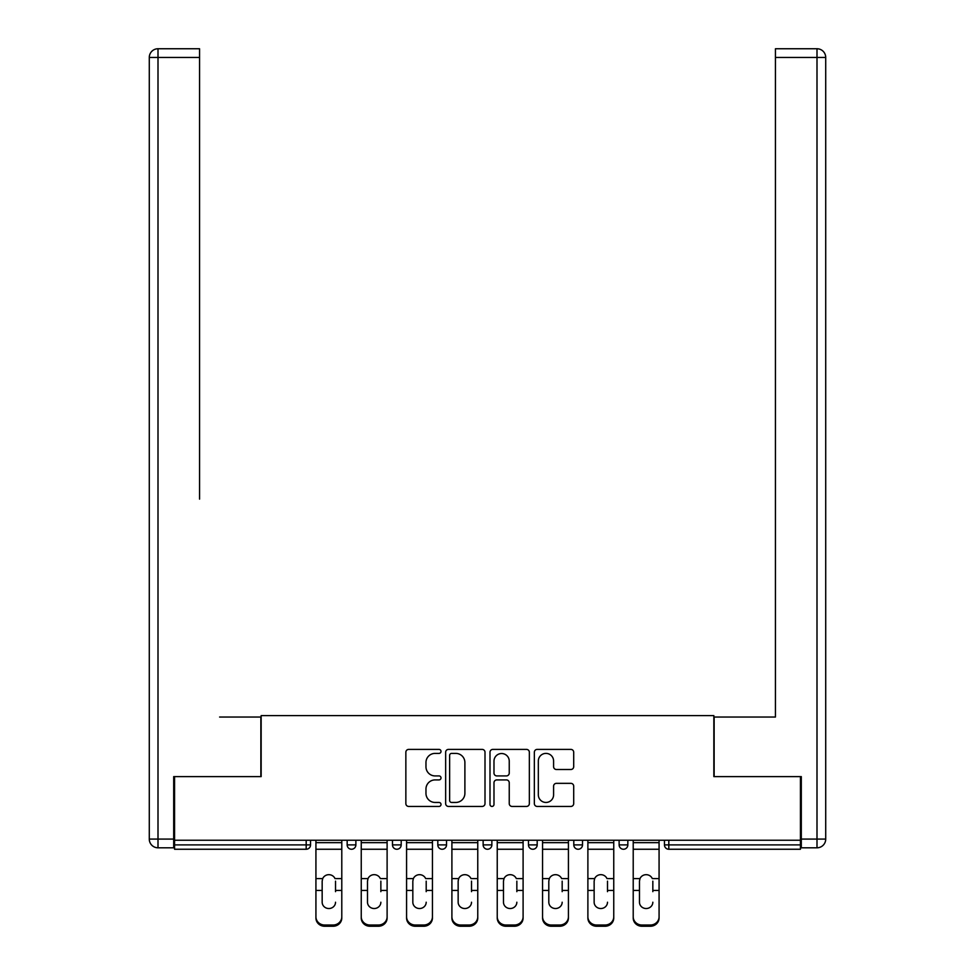 <?xml version="1.0" encoding="UTF-8"?>
<svg xmlns="http://www.w3.org/2000/svg" width="975" height="975" viewBox="0 0 975 975"><rect width="100%" height="100%" fill="white"/><g stroke="black" fill="none" stroke-linecap="round" stroke-linejoin="round"><path stroke-width="1.46" d="M441.017 751.396A1.999 1.999 0 0 0 439.018 749.397L408.708 749.397A2.852 2.852 0 0 0 405.856 752.249L405.856 803.583A2.852 2.852 0 0 0 408.708 806.435L439.018 806.435A1.999 1.999 0 0 0 441.017 804.436A1.999 1.999 0 0 0 439.018 802.449L435.094 802.449A9.128 9.128 0 0 1 425.965 793.321L425.965 789.043A9.128 9.128 0 0 1 435.094 779.915L439.018 779.915A1.999 1.999 0 0 0 441.017 777.916A1.999 1.999 0 0 0 439.018 775.917L435.094 775.917A9.128 9.128 0 0 1 425.965 766.789L425.965 762.511A9.128 9.128 0 0 1 435.094 753.395L439.018 753.395A1.999 1.999 0 0 0 441.017 751.396M570.85 769.507A2.852 2.852 0 0 0 573.702 766.655L573.702 752.249A2.852 2.852 0 0 0 570.85 749.397L537.201 749.397A2.852 2.852 0 0 0 534.349 752.249L534.349 803.583A2.852 2.852 0 0 0 537.201 806.435L570.85 806.435A2.852 2.852 0 0 0 573.702 803.583L573.702 786.191A2.852 2.852 0 0 0 570.85 783.339L556.445 783.339A2.852 2.852 0 0 0 553.593 786.191L553.593 794.82A7.629 7.629 0 0 1 545.963 802.449A7.629 7.629 0 0 1 538.334 794.82L538.334 761.024A7.629 7.629 0 0 1 545.963 753.395A7.629 7.629 0 0 1 553.593 761.024L553.593 766.655A2.852 2.852 0 0 0 556.445 769.507L570.85 769.507M174.562 840.243L174.562 776.612L261.154 776.612L261.154 715.589L713.846 715.589L713.846 776.612L800.438 776.612L800.438 840.243L174.562 840.243L174.562 844.898L306.187 844.898L306.187 840.243M485.002 752.249A2.852 2.852 0 0 0 482.15 749.397L448.5 749.397A2.852 2.852 0 0 0 445.648 752.249L445.648 803.583A2.852 2.852 0 0 0 448.5 806.435L482.15 806.435A2.852 2.852 0 0 0 485.002 803.583L485.002 752.249M492.85 749.397L526.5 749.397A2.852 2.852 0 0 1 529.352 752.249L529.352 803.583A2.852 2.852 0 0 1 526.5 806.435L512.094 806.435A2.852 2.852 0 0 1 509.242 803.583L509.242 782.767A2.852 2.852 0 0 0 506.391 779.915L496.836 779.915A2.852 2.852 0 0 0 493.984 782.767L493.984 804.436A1.999 1.999 0 0 1 491.997 806.435A1.999 1.999 0 0 1 489.998 804.436L489.998 752.249A2.852 2.852 0 0 1 492.85 749.397M306.187 849.249A4.363 4.363 0 0 0 310.55 844.898L306.187 844.898L306.187 849.249A4.363 4.363 0 0 0 310.55 844.898L310.55 840.243L310.55 844.898A4.363 4.363 0 0 1 306.187 849.249L174.562 849.249L174.562 844.898M800.438 840.243L800.438 849.249L668.813 849.249A4.363 4.363 0 0 1 664.45 844.898L664.45 840.243L664.45 844.898L800.438 844.898M347.161 840.243L347.161 844.898L347.161 840.243M351.512 849.249A4.363 4.363 0 0 1 347.161 844.898A4.363 4.363 0 0 0 351.512 849.249A4.363 4.363 0 0 0 355.875 844.898L355.875 840.243L355.875 844.898A4.363 4.363 0 0 1 351.512 849.249A4.363 4.363 0 0 1 347.161 844.898L355.875 844.898A4.363 4.363 0 0 1 351.512 849.249M392.486 840.243L392.486 844.898L392.486 840.243M401.2 840.243L401.2 844.898L401.2 840.243M437.812 840.243L437.812 844.898L437.812 840.243M446.526 840.243L446.526 844.898L446.526 840.243M483.137 844.898A4.363 4.363 0 0 0 487.5 849.249A4.363 4.363 0 0 0 491.863 844.898A4.363 4.363 0 0 1 487.5 849.249A4.363 4.363 0 0 0 491.863 844.898L491.863 840.243L491.863 844.898L483.137 844.898A4.363 4.363 0 0 0 487.5 849.249A4.363 4.363 0 0 1 483.137 844.898L483.137 840.243M528.474 840.243L528.474 844.898L528.474 840.243M537.188 840.243L537.188 844.898L537.188 840.243M573.8 844.898A4.363 4.363 0 0 0 578.151 849.249A4.363 4.363 0 0 0 582.514 844.898L582.514 840.243L582.514 844.898L573.8 844.898A4.363 4.363 0 0 0 578.151 849.249A4.363 4.363 0 0 1 573.8 844.898L573.8 840.243M619.125 840.243L619.125 844.898L619.125 840.243M627.839 840.243L627.839 844.898L627.839 840.243M396.849 849.249A4.363 4.363 0 0 1 392.486 844.898A4.363 4.363 0 0 0 396.849 849.249A4.363 4.363 0 0 0 401.2 844.898A4.363 4.363 0 0 1 396.849 849.249A4.363 4.363 0 0 1 392.486 844.898L401.2 844.898A4.363 4.363 0 0 1 396.849 849.249M442.175 849.249A4.363 4.363 0 0 1 437.812 844.898A4.363 4.363 0 0 0 442.175 849.249A4.363 4.363 0 0 0 446.526 844.898A4.363 4.363 0 0 1 442.175 849.249A4.363 4.363 0 0 1 437.812 844.898L446.526 844.898A4.363 4.363 0 0 1 442.175 849.249M532.825 849.249A4.363 4.363 0 0 1 528.474 844.898A4.363 4.363 0 0 0 532.825 849.249A4.363 4.363 0 0 0 537.188 844.898A4.363 4.363 0 0 1 532.825 849.249A4.363 4.363 0 0 1 528.474 844.898L537.188 844.898A4.363 4.363 0 0 1 532.825 849.249M623.488 849.249A4.363 4.363 0 0 1 619.125 844.898A4.363 4.363 0 0 0 623.488 849.249A4.363 4.363 0 0 0 627.839 844.898A4.363 4.363 0 0 1 623.488 849.249A4.363 4.363 0 0 1 619.125 844.898L627.839 844.898M451.632 753.395A1.999 1.999 0 0 0 449.633 755.381L449.633 800.451A1.999 1.999 0 0 0 451.632 802.449L455.776 802.449A9.128 9.128 0 0 0 464.892 793.321L464.892 762.511A9.128 9.128 0 0 0 455.776 753.395L451.632 753.395M509.242 761.158A7.629 7.629 0 0 0 501.613 753.529A7.629 7.629 0 0 0 493.984 761.158L493.984 773.065A2.852 2.852 0 0 0 496.836 775.917L506.391 775.917A2.852 2.852 0 0 0 509.242 773.065L509.242 761.158M335.534 881.144L335.534 890.443L341.786 890.443L341.786 840.243M315.924 891.662L315.924 918.011L315.924 878.585L322.701 878.585L322.164 881.144L322.701 878.585A6.679 6.411 0 0 1 334.998 878.585L341.786 878.585M335.534 891.662L335.534 890.443M328.855 908.529A6.679 6.325 180 0 0 335.534 902.216A6.679 6.325 180 0 1 328.855 908.529A6.679 6.325 180 0 1 322.164 902.216L322.164 881.144M341.786 916.78L341.786 918.011A8.714 8.239 180 0 1 333.06 926.25L333.06 925.019A8.714 8.239 0 0 0 341.786 916.78L341.786 890.443M315.924 916.78A8.714 8.239 0 0 0 324.638 925.019L324.638 926.25L333.06 926.25M324.638 926.25A8.714 8.239 180 0 1 315.924 918.011M324.638 925.019L333.06 925.019M315.924 878.585L315.924 840.243M149.285 57.464A8.714 8.714 0 0 1 157.999 48.75A8.714 8.714 0 0 0 149.285 57.464L149.285 839.085L149.285 57.464L157.999 57.464L157.999 48.75L199.558 48.75L199.558 57.464L157.999 57.464L157.999 839.085L173.696 839.085L173.696 776.612L260.861 776.612L260.861 717.039L219.607 717.039M199.558 57.464L199.558 499.127M173.696 839.085L173.696 847.799L157.999 847.799A8.714 8.714 0 0 1 149.285 839.085L157.999 839.085L157.999 847.799M755.393 717.039L775.442 717.039L775.442 48.75L817.001 48.75L775.442 48.75M801.304 839.085L825.715 839.085L825.715 57.464L825.715 839.085A8.714 8.714 0 0 1 817.001 847.799L801.304 847.799L801.304 776.612L714.139 776.612L714.139 717.039L775.442 717.039L775.442 499.127M817.001 48.75A8.714 8.714 0 0 1 825.715 57.464A8.714 8.714 0 0 0 817.001 48.75L817.001 57.464L775.442 57.464M380.859 881.144L380.859 890.443L387.112 890.443L387.112 840.243M361.25 891.662L361.25 918.011L361.25 878.585L368.026 878.585L367.502 881.144L368.026 878.585A6.679 6.411 0 0 1 380.335 878.585L387.112 878.585M380.859 891.662L380.859 890.443M374.181 908.529A6.679 6.325 180 0 0 380.859 902.216A6.679 6.325 180 0 1 374.181 908.529A6.679 6.325 180 0 1 367.502 902.216L367.502 881.144M426.197 881.144L426.197 890.443L432.437 890.443L432.437 840.243M406.575 891.662L406.575 918.011L406.575 878.585L413.363 878.585L412.827 881.144L413.363 878.585A6.679 6.411 0 0 1 425.661 878.585L432.437 878.585M426.197 891.662L426.197 890.443M419.506 908.529A6.679 6.325 180 0 0 426.197 902.216A6.679 6.325 180 0 1 419.506 908.529A6.679 6.325 180 0 1 412.827 902.216L412.827 881.144M471.522 881.144L471.522 890.443L477.762 890.443L477.762 840.243M451.9 891.662L451.9 918.011L451.9 878.585L458.689 878.585L458.153 881.144L458.689 878.585A6.679 6.411 0 0 1 470.986 878.585L477.762 878.585M471.522 891.662L471.522 890.443M464.831 908.529A6.679 6.325 180 0 0 471.522 902.216A6.679 6.325 180 0 1 464.831 908.529A6.679 6.325 180 0 1 458.153 902.216L458.153 881.144M516.847 881.144L516.847 890.443L523.1 890.443L523.1 840.243M497.238 891.662L497.238 918.011L497.238 878.585L504.014 878.585L503.478 881.144L504.014 878.585A6.679 6.411 0 0 1 516.311 878.585L523.1 878.585M523.1 918.011L523.1 916.78L523.1 918.011A8.714 8.239 180 0 1 514.373 926.25L514.373 925.019A8.714 8.239 0 0 0 523.1 916.78L523.1 890.443M516.847 891.662L516.847 890.443M510.169 908.529A6.679 6.325 180 0 0 516.847 902.216A6.679 6.325 180 0 1 510.169 908.529A6.679 6.325 180 0 1 503.478 902.216L503.478 881.144M562.173 881.144L562.173 890.443L568.425 890.443L568.425 840.243M542.563 891.662L542.563 918.011L542.563 878.585L549.339 878.585L548.803 881.144L549.339 878.585A6.679 6.411 0 0 1 561.637 878.585L568.425 878.585M562.173 891.662L562.173 890.443M555.494 908.529A6.679 6.325 180 0 0 562.173 902.216A6.679 6.325 180 0 1 555.494 908.529A6.679 6.325 180 0 1 548.803 902.216L548.803 881.144M387.112 916.78L387.112 918.011A8.714 8.239 180 0 1 378.398 926.25L378.398 925.019A8.714 8.239 0 0 0 387.112 916.78L387.112 890.443M361.25 916.78A8.714 8.239 0 0 0 369.964 925.019L369.964 926.25L378.398 926.25M369.964 926.25A8.714 8.239 180 0 1 361.25 918.011M369.964 925.019L378.398 925.019M361.25 878.585L361.25 840.243M432.437 916.78L432.437 918.011A8.714 8.239 180 0 1 423.723 926.25L423.723 925.019A8.714 8.239 0 0 0 432.437 916.78L432.437 890.443M406.575 916.78A8.714 8.239 0 0 0 415.289 925.019L415.289 926.25L423.723 926.25M415.289 926.25A8.714 8.239 180 0 1 406.575 918.011M415.289 925.019L423.723 925.019M406.575 878.585L406.575 840.243M477.762 916.78L477.762 918.011A8.714 8.239 180 0 1 469.048 926.25L469.048 925.019A8.714 8.239 0 0 0 477.762 916.78L477.762 890.443M451.9 916.78A8.714 8.239 0 0 0 460.627 925.019L460.627 926.25L469.048 926.25M460.627 926.25A8.714 8.239 180 0 1 451.9 918.011M460.627 925.019L469.048 925.019M451.9 878.585L451.9 840.243M497.238 916.78A8.714 8.239 0 0 0 505.952 925.019L505.952 926.25L514.373 926.25M505.952 926.25A8.714 8.239 180 0 1 497.238 918.011M505.952 925.019L514.373 925.019M497.238 878.585L497.238 840.243M568.425 916.78L568.425 918.011A8.714 8.239 180 0 1 559.711 926.25L559.711 925.019A8.714 8.239 0 0 0 568.425 916.78L568.425 890.443M542.563 916.78A8.714 8.239 0 0 0 551.277 925.019L551.277 926.25L559.711 926.25M551.277 926.25A8.714 8.239 180 0 1 542.563 918.011M551.277 925.019L559.711 925.019M542.563 878.585L542.563 840.243M607.498 881.144L607.498 890.443L613.75 890.443L613.75 840.243M587.888 891.662L587.888 918.011L587.888 878.585L594.665 878.585L594.141 881.144L594.665 878.585A6.679 6.411 0 0 1 606.974 878.585L613.75 878.585M607.498 891.662L607.498 890.443M600.819 908.529A6.679 6.325 180 0 0 607.498 902.216A6.679 6.325 180 0 1 600.819 908.529A6.679 6.325 180 0 1 594.141 902.216L594.141 881.144M613.75 916.78L613.75 918.011A8.714 8.239 180 0 1 605.036 926.25L605.036 925.019A8.714 8.239 0 0 0 613.75 916.78L613.75 890.443M587.888 916.78A8.714 8.239 0 0 0 596.602 925.019L596.602 926.25L605.036 926.25M596.602 926.25A8.714 8.239 180 0 1 587.888 918.011M596.602 925.019L605.036 925.019M587.888 878.585L587.888 840.243M652.836 881.144L652.836 890.443L659.076 890.443L659.076 840.243M633.214 891.662L633.214 918.011L633.214 878.585L640.002 878.585L639.466 881.144L640.002 878.585A6.679 6.411 0 0 1 652.299 878.585L659.076 878.585M659.076 918.011L659.076 916.78L659.076 918.011A8.714 8.239 180 0 1 650.362 926.25L650.362 925.019A8.714 8.239 0 0 0 659.076 916.78L659.076 890.443M652.836 891.662L652.836 890.443M646.145 908.529A6.679 6.325 180 0 0 652.836 902.216A6.679 6.325 180 0 1 646.145 908.529A6.679 6.325 180 0 1 639.466 902.216L639.466 881.144M633.214 916.78A8.714 8.239 0 0 0 641.94 925.019L641.94 926.25L650.362 926.25M641.94 926.25A8.714 8.239 180 0 1 633.214 918.011M641.94 925.019L650.362 925.019M633.214 878.585L633.214 840.243M668.813 840.243L668.813 849.249M578.151 849.249A4.363 4.363 0 0 0 582.514 844.898M315.924 890.443L322.164 890.443M315.924 849.249L341.786 849.249M315.924 842.644L341.786 842.644M817.001 847.799L817.001 57.464L825.715 57.464M361.25 890.443L367.502 890.443M361.25 849.249L387.112 849.249M361.25 842.644L387.112 842.644M406.575 890.443L412.827 890.443M406.575 849.249L432.437 849.249M406.575 842.644L432.437 842.644M451.9 890.443L458.153 890.443M451.9 849.249L477.762 849.249M451.9 842.644L477.762 842.644M497.238 890.443L503.478 890.443M497.238 849.249L523.1 849.249M497.238 842.644L523.1 842.644M542.563 890.443L548.803 890.443M542.563 849.249L568.425 849.249M542.563 842.644L568.425 842.644M587.888 890.443L594.141 890.443M587.888 849.249L613.75 849.249M587.888 842.644L613.75 842.644M633.214 890.443L639.466 890.443M633.214 849.249L659.076 849.249M633.214 842.644L659.076 842.644"/></g></svg>
